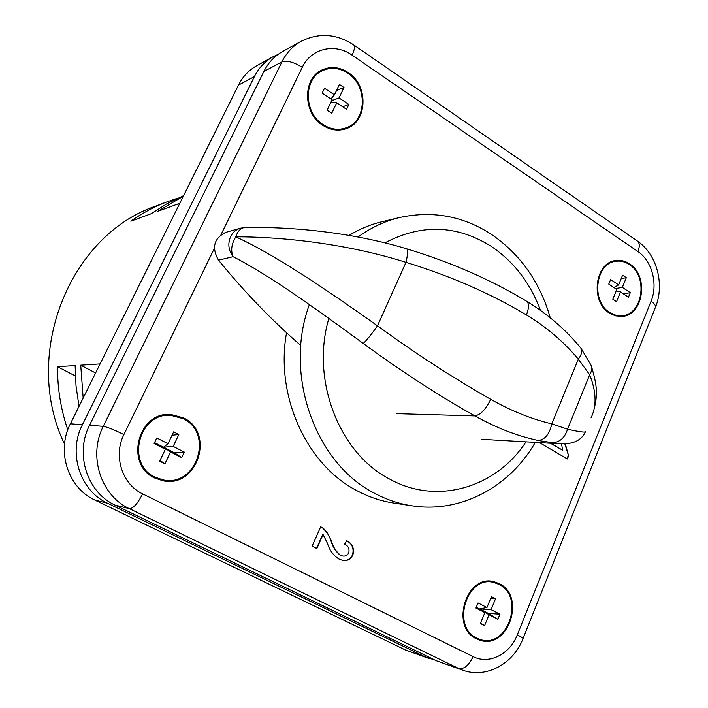 <?xml version="1.0" encoding="UTF-8"?>
<svg xmlns="http://www.w3.org/2000/svg" width="708" height="708" viewBox="0 0 708 708"><rect width="100%" height="100%" fill="white"/><g stroke="black" fill="none" stroke-linecap="round" stroke-linejoin="round"><path stroke-width="1.06" d="M591.1 417.711C596.817 405.976 596.34 391.666 589.675 374.771L578.33 359.168C563.851 341.84 546.532 327.087 526.371 314.91C490.414 293.422 450.288 275.899 405.994 262.341C348.424 244.083 283.483 236.738 235.782 236.826C231.481 243.924 230.587 250.544 233.091 256.694C228.445 250.358 227.622 243.658 230.604 236.596C232.764 232.33 236.021 229.534 240.375 228.206L225.648 232.401C213.851 238.428 211.471 247.685 218.507 260.172C244.455 291.979 271.89 320.414 300.803 345.504M244.986 227.534C290.723 226.516 352.292 232.268 406.596 248.791C408.074 249.632 407.87 254.145 405.994 262.341L377.47 325.83C326.99 289.935 274.757 254.597 235.782 236.826C237.826 230.888 240.888 227.79 244.986 227.534L240.375 228.206M581.056 348.38L590.906 364.912C592.26 367.983 591.853 371.275 589.675 374.771L567.542 429.181L551.806 423.862C549.435 434.34 544.859 439.872 538.089 440.447C517.344 436.031 496.273 427.853 474.864 415.915C438.279 395.365 401.064 371.204 363.231 343.433C366.514 340.486 371.257 334.619 377.47 325.83C416.003 353.796 453.74 378.284 490.697 399.312C511.468 411.029 531.841 419.216 551.806 423.862L578.33 359.168C581.914 354.133 582.693 350.38 580.675 347.92C565.55 329.494 547.443 313.874 526.345 301.068C529.195 303.051 529.203 307.661 526.371 314.91M585.445 431.738C580.286 443.022 568.807 444.235 558.816 443.712L538.089 440.447M550.895 442.845C559.223 442.81 564.772 438.252 567.542 429.181C580.029 432.022 586.038 432.756 585.587 431.402M363.231 343.433C316.848 309.484 269.182 274.969 233.091 256.694L218.507 260.172M493.741 582.472L493.529 582.418C466.501 574.471 450.306 626.633 476.546 638.05L480.006 639.413M476.971 638.182L480.219 639.474C507.725 649.156 525.283 596.49 498.91 584.357L493.954 582.516C466.926 574.569 450.722 626.757 476.971 638.182M499.211 583.631L494.095 581.737C466.333 573.595 449.713 627.191 476.67 638.917L479.98 640.236C508.247 650.21 526.292 596.101 499.211 583.631M479.767 640.174C507.981 649.802 525.734 595.941 498.777 583.534L493.883 581.693M163.15 479.909L154.964 477.236C125.121 464.2 138.556 412.074 170.619 415.348L170.761 415.357M183.177 418.685C214.143 433.048 196.868 487.308 163.291 479.935L155.247 477.28C125.396 464.244 138.839 412.083 170.911 415.357L183.177 418.685M154.866 478.086C124.227 464.714 137.98 411.171 170.893 414.481L183.549 417.897C215.365 432.668 197.567 488.431 163.07 480.794L154.866 478.086M170.743 414.472L183.248 417.888C214.975 432.606 197.364 488.219 162.928 480.767M322.246 70.782L322.069 70.871C302.882 79.048 303.387 113.245 322.883 124.865C330.565 129.653 338.282 130.653 346.035 127.856L346.221 127.776M323.246 124.714C330.937 129.511 338.654 130.511 346.407 127.706C366.903 120.856 367.771 85.633 347.796 73.19C339.344 67.756 330.893 66.924 322.423 70.694C303.236 78.88 303.741 113.094 323.246 124.714M348.124 72.499C339.442 66.906 330.742 66.056 322.043 69.942C302.343 78.367 302.882 113.492 322.91 125.422C330.795 130.334 338.716 131.361 346.663 128.502C367.735 121.475 368.647 85.296 348.124 72.499M346.486 128.573C367.399 121.404 368.187 85.411 347.761 72.676C339.15 67.127 330.512 66.251 321.857 70.039M621.42 315.715L615.093 315.166L609.287 312.538C590.198 301.458 595.074 262.783 615.65 261.296L615.88 261.261M629.315 264.526C648.519 276.2 642.775 315.193 621.651 315.697L615.562 315.131L609.756 312.502C590.649 301.413 595.534 262.712 616.11 261.234C620.748 260.65 625.146 261.748 629.315 264.526M609.491 313.148C589.87 301.776 594.87 262.04 616.004 260.5C620.766 259.898 625.288 261.022 629.571 263.889C649.298 275.881 643.395 315.927 621.686 316.441L615.447 315.848L609.491 313.148M615.765 260.535C620.447 259.995 624.899 261.137 629.102 263.951C648.714 275.872 643.014 315.671 621.456 316.458M286.554 332.751C274.952 396.232 306.865 465.289 357.469 490.954C369.151 497.122 381.258 501.158 393.807 503.061L411.888 505.795C399.117 503.857 386.78 499.733 374.886 493.423C315.352 463.74 283.342 374.647 309.378 304.617M565.258 443.748L568.612 455.864L567.356 458.97L539.496 442.606M550.842 443.252L562.55 450.164L561.586 443.81M323.22 534.177L316.865 548.55L312.113 546.16L320.724 526.743L323.795 528.77L327.158 532.443L331.264 540.7C332.99 546.824 336.079 551.665 340.513 555.214L342.327 555.895C345.061 556.568 347.185 555.585 348.699 552.957C349.69 548.771 348.318 545.85 344.592 544.195L346.69 540.7C352.513 543.664 354.558 548.479 352.832 555.143C350.301 559.701 346.699 561.373 342.026 560.17L338.946 559.01C333.424 555.559 329.601 550.364 327.477 543.425L322.857 534.106L316.538 548.381M179.832 203.249L157.565 211.4L183.319 196.222M183.611 195.638L166.955 203.727L151.123 213.763L130.821 221.197C142.228 213.099 154.309 206.63 167.061 201.807L177.912 198.143M167.061 201.807L155.919 206.019C69.818 235.029 21.32 354.177 64.517 444.155M79.022 406.374L76.03 386.072L75.137 365.549L57.525 366.7C57.401 388.418 60.826 409.463 67.791 429.844M100.093 363.912L80.73 365.178L83.155 398.055M484.573 625.686L480.405 623.571L484.874 612.624L475.935 608.057L478.033 602.95L486.954 607.535L491.396 596.649L495.529 598.791L491.095 609.659L499.936 614.199L497.883 619.279L489.024 614.748L484.573 625.686L480.582 623.155M339.406 84.429L344 87.518L339.044 97.934L348.858 104.492L346.557 109.359L336.725 102.802L331.742 113.271L327.114 110.209L332.114 99.731L322.175 93.102L324.521 88.217L334.441 94.854L339.406 84.429M278.049 54.401L273.076 56.737C265.031 61.233 258.809 67.844 254.411 76.579L82.411 424.729C67.729 452.854 80.048 490.803 107.528 503.229L425.225 656.891L435.075 660.077M273.076 56.737L256.739 65.729C248.862 70.127 242.773 76.588 238.472 85.093L70.375 423.8C56.056 451.111 68.056 487.971 94.854 500.069L405.728 650.13L429.305 658.582M436.721 660.874L462.935 670.255L436.721 660.874L115.032 505.096C87.164 492.476 74.65 453.881 89.544 425.278L263.827 71.543C268.288 62.685 274.58 55.976 282.722 51.427L301.236 41.241C292.9 45.896 286.457 52.781 281.908 61.888L263.827 71.543M358.053 237.003C371.072 227.525 385.019 221.011 399.896 217.462L382.108 221.692C370.594 224.436 359.584 229.003 349.097 235.392M622.597 275.191L618.642 284.899L610.632 279.545L608.765 284.094L616.783 289.439L612.809 299.192L616.544 301.661L620.509 291.917L628.456 297.21L630.288 292.687L622.359 287.386L626.306 277.686L622.597 275.191M621.217 278.58L626.306 277.686M615.456 288.545L622.359 287.386M623.367 293.82L630.288 292.687M616.208 290.855L620.509 291.917M613.88 287.501L618.642 284.899M336.565 90.394L344 87.518M331.627 100.74L339.044 97.934M342.69 106.775L348.858 104.492M330.928 102.218L336.725 102.802M330.955 98.952L334.441 94.854M164.902 463.837L170.566 451.934L181.673 457.616L184.292 452.085L173.203 446.394L178.832 434.562L173.655 431.871L168 443.721L156.795 437.969L154.123 443.527L165.353 449.27L159.663 461.191L164.902 463.837L160.026 460.448M154.556 442.615L163.521 447.199L165.353 449.27M184.292 452.085L174.531 452.837L163.521 447.199L168 443.721M172.062 435.199L178.832 434.562M170.566 451.934L163.521 447.199L173.203 446.394M174.531 452.837L181.673 457.616M476.28 607.216L484.874 612.624M499.936 614.199L488.396 613.42L479.599 608.915L486.954 607.535M490.635 598.517L495.529 598.791M489.024 614.748L479.599 608.915L491.095 609.659M488.396 613.42L497.883 619.279M57.525 366.7L75.322 375.957M80.73 365.178L95.598 372.983M550.39 443.235L562.55 450.164M564.807 443.766L568.612 455.864M568.152 455.837L566.975 458.749M320.68 526.841L323.795 528.77M323.432 528.699L327.37 533.195L331.264 540.7M330.901 540.611C332.627 546.744 335.707 551.576 340.15 555.125L340.513 555.214M340.15 555.125L342.141 555.851M346.628 540.806C352.257 543.797 354.195 548.55 352.451 555.054L352.832 555.143M352.451 555.054C349.982 559.541 346.442 561.232 341.84 560.125M490.697 399.312C485.927 409.251 480.652 414.791 474.864 415.915L396.622 413.658M328.866 318.45C310.555 379.798 339.212 453.297 389.63 479.086C437.438 505.662 496.308 487.485 525.991 441.836M540.505 310.378C530.221 282.846 513.689 261.438 490.901 246.145C456.563 224.834 421.242 223.737 384.922 242.853M214.32 248.446L123.909 434.579C113.006 455.837 122.148 484.405 142.662 493.883L473.068 656.599C488.971 664.874 509.919 654.289 517.291 634.855L651.05 301.281C658.192 284.351 652.05 260.871 637.943 251.588L352.088 55.144C334.946 42.799 311.06 48.321 302.298 67.322L221.02 234.649M238.472 85.093L254.411 76.579M405.728 650.13L425.225 656.891M94.854 500.069L107.528 503.229M70.375 423.8L82.411 424.729M473.068 656.599C468.891 665.387 464.112 669.361 458.722 668.511L129.467 508.689C100.846 495.706 87.969 455.864 103.271 426.331L89.544 425.278M123.909 434.579C114.236 429.8 107.359 427.048 103.271 426.331L281.908 61.888C286.864 60.233 293.661 62.047 302.298 67.322M142.662 493.883C137.635 503.609 133.237 508.548 129.467 508.689L115.032 505.096M301.236 41.241C318.998 32.497 336.477 33.71 353.664 44.887C355.204 46.064 354.673 49.489 352.088 55.144M353.885 45.038L637.138 240.844C639.66 242.702 639.935 246.278 637.943 251.588M523.026 638.545L655.378 307.449C656.068 305.812 654.626 303.759 651.05 301.281M462.935 670.255C486.608 678.839 513.645 663.387 522.991 638.643C523.212 638.182 521.309 636.926 517.291 634.855M406.596 248.791C450.554 262.084 490.467 279.501 526.345 301.068M591.366 366.125C597.579 386.595 597.959 395.896 593.074 412.799M558.647 443.704L481.387 439.287M621.182 315.733L621.651 315.697M411.888 505.795C461.05 513.548 510.141 486.555 535.248 442.367M550.249 317.777C539.974 282.032 520.3 254.181 491.246 234.242M637.492 241.092C657.051 254.482 664.785 284.377 655.511 307.122M490.936 234.038C462.837 215.984 432.491 210.462 399.896 217.462M615.65 261.296L616.11 261.234"/></g></svg>
